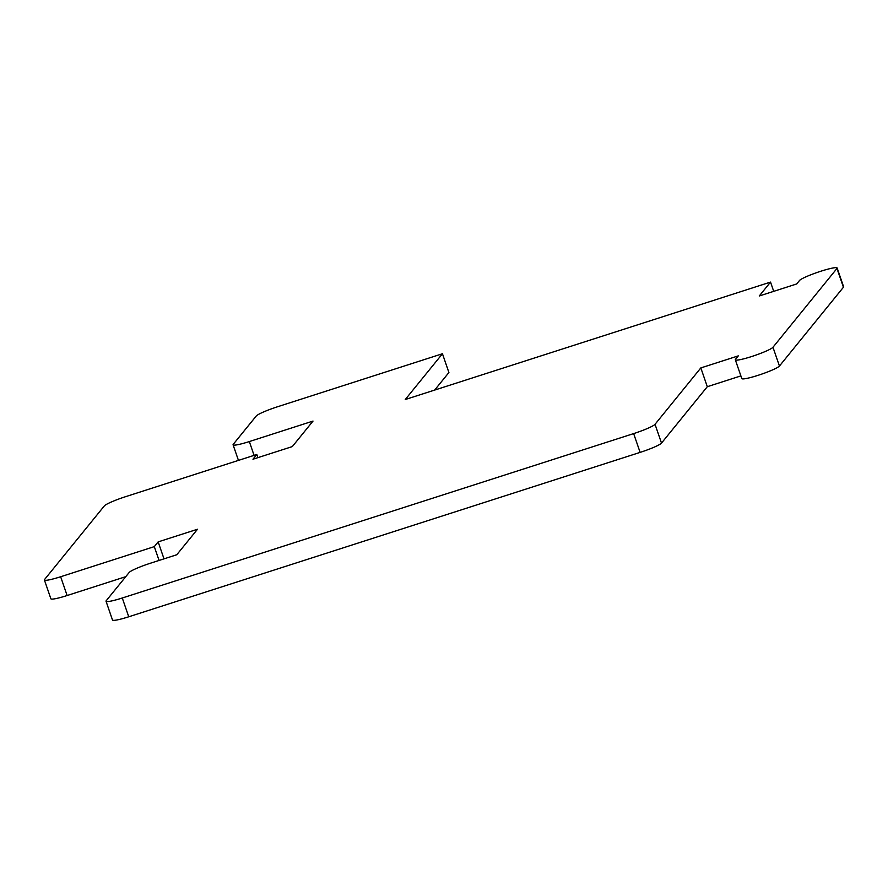 <?xml version="1.0" encoding="UTF-8"?>
<svg xmlns="http://www.w3.org/2000/svg" width="888" height="888" viewBox="0 0 888 888"><rect width="100%" height="100%" fill="white"/><g stroke="black" fill="none" stroke-linecap="round" stroke-linejoin="round"><path stroke-width="1.33" d="M773.714 291.342L770.529 282.095L405.272 399.522L442.446 353.746L448.906 372.527L434.665 390.065M60.65 576.745L67.122 595.526A19.991 2.264 161 0 1 50.871 598.767L44.4 579.975A19.991 2.264 -19 0 0 60.65 576.745L154.301 546.631L158.153 541.891L197.491 529.248L176.779 554.745L150.56 563.181A19.991 2.264 -19 0 0 129.171 572.471L106.205 600.743A19.991 2.264 -19 0 0 106.027 601.231A19.991 2.264 -19 0 0 122.278 598.001L633.644 433.599A19.991 2.264 -19 0 0 655.033 424.309L700.832 367.921L738.294 355.877L735.508 359.307A19.991 2.264 -19 0 0 735.331 359.795A19.991 2.264 -19 0 0 753.279 355.999A19.991 2.264 -19 0 0 772.971 347.264L836.962 268.465A19.991 2.264 -19 0 0 837.129 267.976A19.991 2.264 -19 0 0 819.191 271.772A19.991 2.264 -19 0 0 799.5 280.508L796.714 283.949L759.251 295.993L770.529 282.095M67.122 595.526L125.763 576.667M122.278 598.001L128.749 616.783A19.991 2.264 161 0 1 112.499 620.024L106.027 601.231M128.749 616.783L640.115 452.392A19.991 2.264 161 0 0 661.505 443.09L707.303 386.702L740.881 375.901M735.331 359.795L741.802 378.577A19.991 2.264 -19 0 0 759.74 374.78A19.991 2.264 -19 0 0 779.442 366.045L843.422 287.257A19.991 2.264 -19 0 0 843.6 286.769L837.129 267.976M707.303 386.702L700.832 367.921M164.003 558.852L158.153 541.891M159.063 560.439L154.301 546.631M257.909 457.642L256.821 454.49L125.696 496.636A19.991 2.264 -19 0 0 104.318 505.927L44.578 579.498A19.991 2.264 -19 0 0 44.4 579.975M442.446 353.746L277.611 406.737A19.991 2.264 -19 0 0 256.221 416.028L233.255 444.311A19.991 2.264 -19 0 0 233.078 444.799A19.991 2.264 -19 0 0 249.328 441.558L313.02 421.079L292.307 446.586L252.969 459.229L256.821 454.49M843.422 287.257L836.962 268.465M779.442 366.045L772.971 347.264M655.033 424.309L661.505 443.09M633.644 433.599L640.115 452.392M249.328 441.558L254.079 455.366M233.078 444.799L238.45 460.395"/></g></svg>
